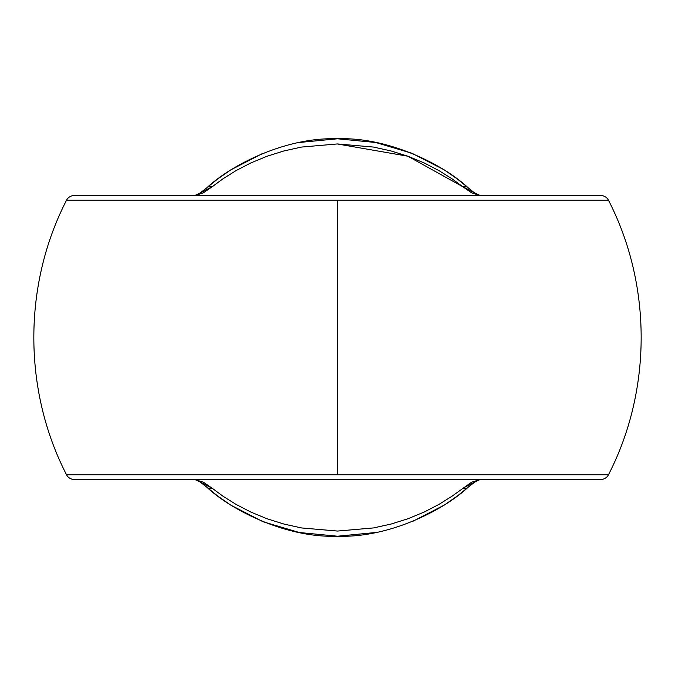 <?xml version="1.0" encoding="UTF-8"?>
<svg xmlns="http://www.w3.org/2000/svg" width="675" height="675" viewBox="0 0 675 675"><rect width="100%" height="100%" fill="white"/><g stroke="black" fill="none" stroke-linecap="round" stroke-linejoin="round"><path stroke-width="1.01" d="M337.5 200.23L608.462 200.23A8.513 8.513 0 0 0 600.868 195.564L74.132 195.564A8.513 8.513 0 0 0 66.538 200.23L337.5 200.23L337.5 474.77L66.538 474.77A8.513 8.513 0 0 0 74.132 479.436L600.868 479.436A8.513 8.513 0 0 0 608.462 474.77L337.5 474.77L608.462 474.77C652.058 390.125 652.067 284.884 608.462 200.23L66.538 200.23C22.942 284.875 22.933 390.116 66.538 474.77L337.5 474.77L337.5 200.23M600.868 479.436L74.132 479.436A8.513 8.513 0 0 1 66.538 474.77M597.299 200.23L601.332 200.23M604.226 200.23L605.652 200.23M197.505 479.984L206.795 487.181A198.712 198.712 0 0 0 230.808 505.145L217.493 495.889L206.795 487.181A8.513 6.784 -48.9 0 0 212.397 488.388L203.361 482.161L194.366 479.469A8.513 7.914 -84.3 0 0 195.21 479.503L193.826 479.436M375.713 532.508L337.534 536.212L299.354 532.516L262.997 521.716L230.808 505.145M444.285 505.086A198.712 198.712 0 0 0 468.205 487.181L457.616 495.804L444.285 505.086L412.079 521.691M74.132 195.564L600.868 195.564A8.513 8.513 0 0 1 608.462 200.23M457.507 179.111L468.205 187.819A198.712 198.712 0 0 0 444.192 169.855L457.507 179.111M299.287 142.493L337.466 138.788L375.646 142.484L412.003 153.284L444.192 169.855M230.715 169.914A198.712 198.712 0 0 0 206.795 187.819L217.384 179.196L230.715 169.914L262.921 153.309M212.397 186.612L222.826 178.909L235.887 170.691L250.771 162.97L266.954 156.279L283.897 150.955L301.497 147.074L337.458 143.944L373.427 147.057L390.901 150.905L407.953 156.246L424.094 162.903L439.02 170.64L452.064 178.833L462.603 186.612A8.513 6.784 -48.9 0 1 468.205 187.819C442.859 164.101 387.745 136.806 337.466 138.788C286.976 136.907 232.259 164.067 206.795 187.819A8.513 6.784 48.9 0 1 212.397 186.612L195.21 195.497A8.513 7.914 -95.7 0 0 194.349 195.531A8.513 7.914 84.3 0 1 195.21 195.497L203.361 192.839L212.397 186.612A8.513 6.784 -131.1 0 0 206.795 187.819L197.463 195.041M468.205 487.181A8.513 6.784 -131.1 0 1 462.603 488.388A8.513 6.784 48.9 0 0 468.205 487.181C477.217 479.925 474.702 481.57 480.634 479.469A8.513 7.914 -95.7 0 1 479.79 479.503A8.513 7.914 84.3 0 0 480.651 479.469L471.639 482.161L452.174 496.091L439.113 504.309L424.229 512.03L408.046 518.721L391.103 524.045L373.503 527.926L337.542 531.056L301.573 527.943L284.099 524.095L267.047 518.754L250.906 512.097L235.98 504.36L222.936 496.167L212.397 488.388A8.513 6.784 131.1 0 1 206.795 487.181C232.141 510.899 287.255 538.194 337.534 536.212C388.024 538.093 442.741 510.933 468.205 487.181L477.537 479.959M77.701 474.77L73.668 474.77M70.774 474.77L69.348 474.77M479.79 195.497L481.174 195.564L479.79 195.497A8.513 7.914 -84.3 0 1 480.651 195.531A8.513 7.914 95.7 0 0 479.79 195.497L471.639 192.839L462.603 186.612L479.79 195.497M212.397 488.388L195.21 479.503A8.513 7.914 95.7 0 1 194.349 479.469C202.989 482.38 201.58 483.443 206.795 487.181M481.174 479.436L479.79 479.503L462.603 488.388M337.23 143.944L407.852 156.212L462.603 186.612A8.513 6.784 131.1 0 1 468.205 187.819C477.217 195.075 474.702 193.43 480.634 195.531L481.174 195.564M193.826 195.564L194.366 195.531C202.989 192.62 201.58 191.557 206.795 187.819"/></g></svg>
